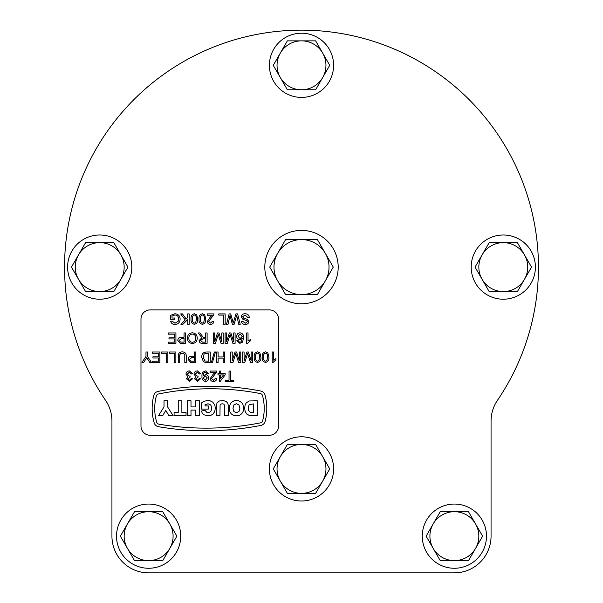 <?xml version="1.0" encoding="UTF-8"?>
<svg xmlns="http://www.w3.org/2000/svg" width="603" height="603" viewBox="0 0 603 603"><rect width="100%" height="100%" fill="white"/><g stroke="black" fill="none" stroke-linecap="round" stroke-linejoin="round"><path stroke-width="0.9" d="M491.061 421.022A36.693 36.693 0 0 1 497.415 400.384A236.956 236.956 0 0 0 301.5 30.15A236.956 236.956 0 0 0 105.585 400.384A36.693 36.693 0 0 1 111.939 421.022L111.939 536.157A36.693 36.693 0 0 0 148.624 572.85L454.376 572.85A36.693 36.693 0 0 0 491.061 536.157L491.061 421.022A36.693 36.693 0 0 1 497.415 400.384M105.585 400.384A36.693 36.693 0 0 1 111.939 421.022L111.939 536.157M148.624 572.85L454.376 572.85M454.376 568.267A32.102 32.102 0 0 0 486.478 536.157A32.102 32.102 0 0 0 454.376 504.055A32.102 32.102 0 0 0 422.273 536.157A32.102 32.102 0 0 0 454.376 568.267M148.624 568.267A32.102 32.102 0 0 0 180.727 536.157A32.102 32.102 0 0 0 148.624 504.055A32.102 32.102 0 0 0 116.522 536.157A32.102 32.102 0 0 0 148.624 568.267M301.5 501.003A32.102 32.102 0 0 0 333.602 468.893A32.102 32.102 0 0 0 301.5 436.791A32.102 32.102 0 0 0 269.398 468.893A32.102 32.102 0 0 0 301.5 501.003M99.706 299.209A32.102 32.102 0 0 0 131.808 267.106A32.102 32.102 0 0 0 99.706 234.997A32.102 32.102 0 0 0 67.604 267.106A32.102 32.102 0 0 0 99.706 299.209M301.5 97.415A32.102 32.102 0 0 0 333.602 65.312A32.102 32.102 0 0 0 301.5 33.21A32.102 32.102 0 0 0 269.398 65.312A32.102 32.102 0 0 0 301.5 97.415M503.294 299.209A32.102 32.102 0 0 0 535.396 267.106A32.102 32.102 0 0 0 503.294 234.997A32.102 32.102 0 0 0 471.192 267.106A32.102 32.102 0 0 0 503.294 299.209M454.376 511.698A24.459 24.459 0 0 1 475.556 548.391L482.619 536.157L468.493 511.698L440.25 511.698L433.188 523.932A24.459 24.459 0 0 1 454.376 511.698M433.188 548.391A24.459 24.459 0 0 1 433.188 523.932L426.133 536.157L433.188 548.391L440.25 560.617L454.376 560.617A24.459 24.459 0 0 1 433.188 548.391M454.376 560.617A24.459 24.459 0 0 0 475.556 548.391L468.493 560.617L454.376 560.617M148.624 511.698A24.459 24.459 0 0 1 169.812 548.391L176.867 536.157L162.75 511.698L134.507 511.698L127.444 523.932A24.459 24.459 0 0 1 148.624 511.698M127.444 548.391A24.459 24.459 0 0 1 127.444 523.932L120.381 536.157L127.444 548.391L134.507 560.617L148.624 560.617A24.459 24.459 0 0 1 127.444 548.391M148.624 560.617A24.459 24.459 0 0 0 169.812 548.391L162.75 560.617L148.624 560.617M99.706 242.647A24.459 24.459 0 0 1 120.886 279.332L127.949 267.106L113.831 242.647L85.588 242.647L78.526 254.873A24.459 24.459 0 0 1 99.706 242.647M78.526 279.332A24.459 24.459 0 0 1 78.526 254.873L71.463 267.106L85.588 291.566L99.706 291.566A24.459 24.459 0 0 1 78.526 279.332M99.706 291.566A24.459 24.459 0 0 0 120.886 279.332L113.831 291.566L99.706 291.566M301.5 444.434A24.459 24.459 0 0 1 322.68 481.126L329.743 468.893L315.625 444.434L287.375 444.434L280.32 456.667A24.459 24.459 0 0 1 301.5 444.434M280.32 481.126A24.459 24.459 0 0 1 280.32 456.667L273.257 468.893L287.375 493.36L301.5 493.36A24.459 24.459 0 0 1 280.32 481.126M301.5 493.36A24.459 24.459 0 0 0 322.68 481.126L315.625 493.36L301.5 493.36M503.294 242.647A24.459 24.459 0 0 1 524.474 279.332L531.537 267.106L517.412 242.647L489.169 242.647L482.114 254.873A24.459 24.459 0 0 1 503.294 242.647M482.114 279.332A24.459 24.459 0 0 1 482.114 254.873L475.051 267.106L489.169 291.566L503.294 291.566A24.459 24.459 0 0 1 482.114 279.332M503.294 291.566A24.459 24.459 0 0 0 524.474 279.332L517.412 291.566L503.294 291.566M301.5 40.853A24.459 24.459 0 0 1 322.68 77.538L329.743 65.312L315.625 40.853L287.375 40.853L280.32 53.079A24.459 24.459 0 0 1 301.5 40.853M280.32 77.538A24.459 24.459 0 0 1 280.32 53.079L273.257 65.312L287.375 89.772L301.5 89.772A24.459 24.459 0 0 1 280.32 77.538M301.5 89.772A24.459 24.459 0 0 0 322.68 77.538L315.625 89.772L301.5 89.772M301.5 303.791A36.693 36.693 0 0 0 338.193 267.106A36.693 36.693 0 0 0 301.5 230.414A36.693 36.693 0 0 0 264.807 267.106A36.693 36.693 0 0 0 301.5 303.791M301.5 294.618A27.519 27.519 0 0 1 277.666 253.343L269.729 267.106L285.611 294.618L317.389 294.618L325.334 280.862A27.519 27.519 0 0 1 301.5 294.618M325.334 253.343A27.519 27.519 0 0 1 325.334 280.862L333.271 267.106L325.334 253.343L317.389 239.587L301.5 239.587A27.519 27.519 0 0 1 325.334 253.343M301.5 239.587A27.519 27.519 0 0 0 277.666 253.343L285.611 239.587L301.5 239.587M156.32 396.043A48.918 48.918 0 0 0 156.674 422.153A2.872 2.872 0 0 0 158.951 424.18A282.709 282.709 0 0 0 260.413 422.876A2.872 2.872 0 0 0 262.644 420.781A48.918 48.918 0 0 0 262.509 395.621A2.872 2.872 0 0 0 260.285 393.555A261.89 261.89 0 0 0 158.529 393.963A2.872 2.872 0 0 0 156.32 396.043M152.144 408.457A51.496 51.496 0 0 0 154.202 422.876A5.45 5.45 0 0 0 158.521 426.72A285.287 285.287 0 0 0 260.911 425.409A5.45 5.45 0 0 0 265.132 421.437A51.496 51.496 0 0 0 264.996 394.95A5.45 5.45 0 0 0 260.775 391.03A264.468 264.468 0 0 0 158.016 391.437A5.45 5.45 0 0 0 153.825 395.395A51.496 51.496 0 0 0 152.144 408.457M187.721 317.502L187.721 313.907L189.184 313.907L189.184 324.301L187.721 324.301L187.721 319.515L182.928 324.301L180.923 324.301L185.264 319.959L180.659 313.907L182.46 313.907L186.191 319.025L187.721 317.502M202.382 313.771L204.703 314.774L205.713 319.032C206.038 321.927 204.922 323.683 202.382 324.301C199.842 323.675 198.726 321.919 199.05 319.032C198.726 316.145 199.834 314.389 202.382 313.771M218.768 315.105L218.768 313.907L225.168 313.907L225.168 324.301L223.705 324.301L223.705 315.105L218.768 315.105M241.162 316.854C241.509 314.804 242.768 313.779 244.939 313.771C247.524 313.748 248.979 314.992 249.295 317.502L247.825 317.502L244.999 314.97L242.625 316.786L243.733 318.188L247.358 319.341L248.888 321.587C248.549 323.525 247.351 324.474 245.285 324.437C243.077 324.482 241.788 323.464 241.426 321.369L242.896 321.369L245.225 323.238L247.426 321.685L247.057 320.766L242.964 319.371L241.162 316.854M184.051 337.22L184.051 332.954L185.52 332.954L185.52 343.356L180.161 343.258L177.787 340.363C178.006 338.17 179.242 337.122 181.511 337.22L184.051 337.22M205.646 337.62L205.646 332.954L207.108 332.954L207.108 343.356L202.6 343.356C200.505 343.499 199.344 342.564 199.111 340.552L201.869 337.755L198.259 332.954L199.94 332.954L203.422 337.574L205.646 337.62M233.632 341.75L233.632 332.954L235.095 332.954L235.095 343.356L232.894 343.356L230.097 334.529L227.286 343.356L225.1 343.356L225.1 332.954L226.57 332.954L226.57 341.75L229.344 332.954L230.874 332.954L233.632 341.75M247.554 343.356L246.695 343.356L246.695 332.954L248.029 332.954L248.029 341.057L250.426 339.527L250.426 340.755L247.554 343.356M152.265 353.207L152.265 352.009L159.863 352.009L159.863 362.403L152.536 362.403L152.536 361.205L158.401 361.205L158.401 358.001L152.936 358.001L152.936 356.803L158.401 356.803L158.401 353.207L152.265 353.207M169.458 353.207L169.458 352.009L175.857 352.009L175.857 362.403L174.395 362.403L174.395 353.207L169.458 353.207M194.385 356.275L194.385 352.009L195.847 352.009L195.847 362.403L190.488 362.305L188.121 359.411C188.332 357.225 189.568 356.177 191.837 356.275L194.385 356.275M211.404 362.403L214.336 352.009L215.437 352.009L212.505 362.403L211.404 362.403M239.293 360.805L239.293 352.009L240.763 352.009L240.763 362.403L238.554 362.403L235.765 353.584L232.954 362.403L230.768 362.403L230.768 352.009L232.23 352.009L232.23 360.805L235.004 352.009L236.542 352.009L239.293 360.805M257.556 351.873L259.878 352.876L260.888 357.134C261.212 360.029 260.097 361.785 257.556 362.403C255.016 361.777 253.901 360.021 254.225 357.134C253.901 354.247 255.009 352.491 257.556 351.873M273.076 362.403L272.217 362.403L272.217 352.009L273.551 352.009L273.551 360.104L275.948 358.574L275.948 359.803L273.076 362.403M193.985 374.184C194.196 372.141 195.342 371.049 197.415 370.92L200.648 373.852L199.314 373.988L197.362 372.126L195.319 374.199L197.264 376.129L198.131 375.986L197.988 377.192L195.847 378.767L197.43 380.252L199.178 378.654L200.513 378.79L197.475 381.45L194.513 378.812L195.937 376.747L193.985 374.184M213.13 374.32L215.196 372.39L210.108 372.39L210.108 371.056L216.907 371.056L216.763 371.983L211.578 378.571L213.47 380.252L215.437 378.39L216.771 378.518C216.507 380.44 215.399 381.42 213.439 381.45C211.525 381.405 210.455 380.448 210.243 378.586L213.13 374.32M229.034 380.252L229.034 371.056L230.497 371.056L230.497 380.252L233.828 380.252L233.828 381.45L225.703 381.45L225.703 380.252L229.034 380.252M269.398 435.26A9.173 9.173 0 0 0 278.571 426.095L278.571 319.077A9.173 9.173 0 0 0 269.398 309.904L150.155 309.904A9.173 9.173 0 0 0 140.981 319.077L140.981 426.095A9.173 9.173 0 0 0 150.155 435.26L269.398 435.26M219.304 373.589L219.304 371.056L220.638 371.056L220.638 373.589L225.168 373.589L225.168 374.923L220.238 381.322L219.304 381.322L219.304 374.923L217.969 374.923L217.969 373.589L219.304 373.589M201.982 376.468C201.673 373.408 202.894 371.561 205.638 370.92L208.51 373.589L207.176 373.724L205.57 372.126C203.897 372.601 203.136 373.815 203.309 375.759L205.691 374.659C207.613 374.908 208.593 376.023 208.646 378.006C208.563 380.086 207.5 381.239 205.457 381.45C202.894 380.923 201.734 379.257 201.982 376.468M185.988 374.184C186.199 372.141 187.345 371.049 189.417 370.92L192.651 373.852L191.317 373.988L189.372 372.126L187.322 374.199L189.267 376.129L190.133 375.986L189.99 377.192L187.85 378.767L189.432 380.252L191.181 378.654L192.515 378.79L189.478 381.45L186.523 378.812L187.94 376.747L185.988 374.184M265.554 351.873L267.875 352.876L268.885 357.134C269.209 360.029 268.094 361.785 265.554 362.403C263.014 361.777 261.898 360.021 262.222 357.134C261.898 354.247 263.006 352.491 265.554 351.873M251.157 360.805L251.157 352.009L252.627 352.009L252.627 362.403L250.418 362.403L247.629 353.584L244.818 362.403L242.625 362.403L242.625 352.009L244.094 352.009L244.094 360.805L246.868 352.009L248.398 352.009L251.157 360.805M223.17 356.938L223.17 352.009L224.633 352.009L224.633 362.403L223.17 362.403L223.17 358.137L218.105 358.137L218.105 362.403L216.643 362.403L216.643 352.009L218.105 352.009L218.105 356.938L223.17 356.938M201.711 357.262C201.696 353.938 203.301 352.182 206.52 352.009L210.243 352.009L210.243 362.403L204.854 362.252L203.339 361.506L201.711 357.262M182.347 353.207C180.395 353.335 179.521 354.428 179.724 356.494L179.724 362.403L178.254 362.403L178.254 356.418C178.119 353.562 179.445 352.046 182.227 351.873C185.053 352.009 186.395 353.524 186.252 356.418L186.252 362.403L184.789 362.403L184.789 356.494C185 354.526 184.186 353.433 182.347 353.207M161.461 353.207L161.461 352.009L167.86 352.009L167.86 362.403L166.398 362.403L166.398 353.207L161.461 353.207M145.986 356.411L145.986 352.009L147.456 352.009L147.456 356.411L151.451 362.403L149.717 362.403L146.717 357.677L143.725 362.403L141.991 362.403L145.986 356.411M242.496 342.172L239.828 343.356L236.828 340.687L238.162 340.552L238.645 341.622L239.919 342.15L241.057 341.841L242.293 338.381L239.768 339.753C237.808 339.512 236.783 338.389 236.7 336.384C236.798 334.235 237.891 333.052 239.986 332.826C242.625 333.293 243.846 334.959 243.627 337.823L242.496 342.172M221.768 341.75L221.768 332.954L223.238 332.954L223.238 343.356L221.03 343.356L218.241 334.529L215.429 343.356L213.243 343.356L213.243 332.954L214.706 332.954L214.706 341.75L217.479 332.954L219.017 332.954L221.768 341.75M187.382 338.14C187.503 334.906 189.146 333.135 192.319 332.826C195.425 333.127 197.068 334.853 197.249 338.019C197.196 341.336 195.553 343.16 192.312 343.484C189.138 343.16 187.495 341.381 187.382 338.14M168.327 334.152L168.327 332.954L175.925 332.954L175.925 343.356L168.591 343.356L168.591 342.15L174.455 342.15L174.455 338.954L168.991 338.954L168.991 337.755L174.455 337.755L174.455 334.152L168.327 334.152M233.625 321.685L235.879 313.907L237.612 313.907L240.228 324.301L238.713 324.301L236.7 315.361L234.107 324.301L232.343 324.301L230.037 315.361L228.017 324.301L226.502 324.301L229.125 313.907L230.73 313.907L233.233 323.042L233.625 321.685M210.198 317.17L212.264 315.241L207.176 315.241L207.176 313.907L213.975 313.907L213.831 314.834L208.646 321.422L210.537 323.102L212.505 321.233L213.839 321.369C213.575 323.291 212.467 324.271 210.507 324.301C208.593 324.256 207.522 323.298 207.311 321.429L210.198 317.17M194.385 313.771L196.706 314.774L197.716 319.032C198.04 321.927 196.925 323.683 194.385 324.301C191.844 323.675 190.729 321.919 191.053 319.032C190.729 316.145 191.837 314.389 194.385 313.771M171.991 316.07L171.991 318.037L174.795 318.037L174.795 319.236L170.528 319.236L170.528 315.392L174.825 313.771C178.156 313.959 179.928 315.723 180.124 319.055C179.988 322.424 178.254 324.218 174.938 324.437C172.729 324.467 171.312 323.449 170.694 321.369L172.036 321.037L174.968 323.238L178.269 321.18L178.654 319.108C178.661 316.575 177.425 315.196 174.945 314.97L171.991 316.07M165.757 410.439L168.84 415.61L173.099 415.61L167.642 406.972L167.642 400.776L164.016 400.776L164.016 406.935L158.529 415.61L162.757 415.61L165.757 410.439M246.574 413.929L249.265 415.422L257.232 415.61L257.232 400.776L249.265 400.965L246.235 402.857L245.142 404.899L244.66 408.118L245.142 411.495L246.574 413.929M231.266 413.869L233.052 415.143L236.444 415.844L239.693 415.248L241.682 413.794L243.099 411.548L243.635 407.726L242.888 404.334L241.63 402.502L238.796 400.844L236.338 400.528L233.987 400.859L231.183 402.563L229.494 405.736L229.23 408.661L229.999 412.06L231.266 413.869M216.356 406.407L216.341 415.61L219.967 415.61L220.087 405.133L220.69 404.168L222.251 403.761L223.886 404.206L224.602 405.352L224.7 415.61L228.326 415.61L228.19 404.967L227.806 403.392L226.449 401.651L223.517 400.596L219.319 400.987L216.99 403.015L216.356 406.407M207.952 415.844L210.515 415.512L212.949 414.14L214.691 411.638L215.331 408.254L214.902 405.389L212.806 402.178L210.168 400.822L207.598 400.528L204.244 401.214L201.41 402.925L201.41 409.09L208.314 409.09L208.314 405.947L205.065 405.947L205.065 404.764L208.02 403.761L210.613 404.877L211.314 406.143L211.608 408.917L211.103 410.892L209.882 412.166L206.965 412.497L205.028 410.349L201.5 411.012L202.148 412.934L203.633 414.676L207.952 415.844M187.367 400.776L187.367 415.61L190.993 415.61L190.993 410.085L195.756 410.085L195.756 415.61L199.382 415.61L199.382 400.776L195.756 400.776L195.756 406.919L190.993 406.919L190.993 400.776L187.367 400.776M174.094 412.437L174.094 415.61L186.048 415.61L186.048 412.437L181.872 412.437L181.872 400.776L178.247 400.776L178.247 412.437L174.094 412.437M248.609 410.357L248.489 406.595L249.318 404.53L253.607 403.942L253.607 412.437L250.17 412.218L248.609 410.357M236.421 412.633L233.896 411.563L232.962 408.239L233.941 404.847L236.421 403.761L238.924 404.862L239.926 408.201L238.954 411.57L236.421 412.633M223.525 374.923L220.638 374.923L220.638 378.669L223.525 374.923M205.284 375.857L203.309 378.028L205.254 380.252L207.311 377.93L205.284 375.857M266.948 360.488L267.551 357.134C267.883 355.099 267.212 353.742 265.554 353.072C263.888 353.742 263.225 355.099 263.549 357.134C263.225 359.184 263.895 360.541 265.569 361.205L266.948 360.488M258.951 360.488L259.554 357.134C259.885 355.099 259.215 353.742 257.556 353.072C255.891 353.742 255.227 355.099 255.559 357.134C255.227 359.184 255.898 360.541 257.571 361.205L258.951 360.488M208.774 361.205L208.774 353.207L204.176 353.938L203.181 357.285L204.952 360.986L208.774 361.205M194.385 361.205L194.385 357.473L191.875 357.473L189.583 359.373L190.706 361.114L194.385 361.205M240.137 338.554L242.293 336.406L240.084 334.024L238.027 336.338L240.137 338.554M205.646 342.15L205.646 338.818L202.857 338.818L200.58 340.514L202.548 342.15L205.646 342.15M192.304 342.285C194.724 341.961 195.885 340.529 195.779 337.997C195.764 335.637 194.611 334.311 192.327 334.024C189.983 334.333 188.829 335.705 188.852 338.147C188.829 340.582 189.983 341.961 192.304 342.285M184.051 342.15L184.051 338.419L181.548 338.419L179.257 340.326L180.372 342.059L184.051 342.15M203.776 322.386L204.379 319.04C204.711 316.997 204.04 315.64 202.382 314.97C200.716 315.648 200.053 316.997 200.377 319.04C200.053 321.082 200.724 322.439 202.397 323.102L203.776 322.386M195.779 322.386L196.382 319.04C196.714 316.997 196.043 315.64 194.385 314.97C192.719 315.648 192.056 316.997 192.387 319.04C192.056 321.082 192.726 322.439 194.4 323.102L195.779 322.386"/></g></svg>
